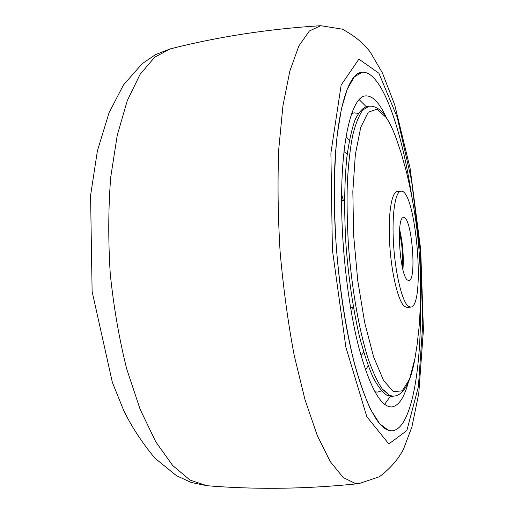 <?xml version="1.0" encoding="UTF-8"?>
<svg xmlns="http://www.w3.org/2000/svg" width="514" height="514" viewBox="0 0 514 514"><rect width="100%" height="100%" fill="white"/><g stroke="black" fill="none" stroke-linecap="round" stroke-linejoin="round"><path stroke-width="0.77" d="M334.325 203.467C335.205 259.146 343.313 321.803 354.891 365.281C367.356 409.06 379.679 430.912 391.854 430.835C411.181 429.948 421.519 370.202 420.471 302.033C421.519 370.202 411.181 429.948 391.854 430.835L388.468 430.327L379.833 423.934L370.845 409.96C364.792 396.924 359.01 380.244 353.51 359.928C345.633 327.232 339.555 287.57 336.259 246.463C333.58 205.446 333.946 166.754 337.12 135.612L341.418 108.801L347.252 89.128L354.223 76.991L361.933 72.294C346.095 72.827 332.892 124.234 334.325 203.467M411.508 194.575C401.241 127.17 381.144 69.968 361.933 72.294C381.144 69.968 401.241 127.17 411.508 194.575M361.034 355.624L363.739 352.353M347.22 154.354L344.007 151.572M351.64 314.003L352.257 307.539M343.32 200.454L341.637 194.176M365.576 370.138L368.14 365.615M349.359 140.54L346.083 136.512M374.879 391.79L377.514 392.111L381.472 390.903M358.316 113.395L354.217 112.862L351.666 113.613M386.252 117.449C379.46 102.684 372.579 95.501 365.595 95.9C351.66 96.324 340.339 141.858 341.701 210.573C342.549 258.619 349.52 312.435 359.498 350.028C370.241 387.986 380.925 406.959 391.552 406.947C398.498 406.182 404.1 397.964 408.347 382.281M384.607 404.332L390.364 396.281M366.193 106.623L359.183 99.632M407.339 279.969L408.797 280.625C417.156 281.126 411.701 215.739 403.541 217.621C396.082 216.24 399.571 274.476 407.339 279.969M402.944 269.683C403.869 256.081 402.751 242.647 399.584 229.379M408.174 306.171L410.551 307.121C425.971 307.513 416.019 188.259 400.881 191.195C395.195 191.439 391.681 214.801 393.544 244.227C395.343 273.621 402.102 301.403 408.174 306.171M400.881 191.195L397.226 191.568C391.462 191.818 387.858 215.16 389.715 244.548C391.501 273.917 398.324 301.66 404.473 306.415L406.889 307.366L410.551 307.121M369.052 106.225L366.88 106.501C362.601 107.882 358.65 112.38 355.02 120C351.672 129.438 348.961 141.793 346.892 157.059C344.309 182.431 344.001 211.691 345.98 244.844C348.582 278.164 353.015 308.464 359.286 335.764C363.597 352.386 368.165 366.212 372.997 377.257C377.854 386.496 382.609 392.574 387.254 395.491L391.058 396.281L393.249 396.198L389.471 395.401L382.493 389.316C377.681 382.313 372.933 372.232 368.249 359.068C359.074 330.418 351.627 288.193 348.408 244.638C347.156 222.98 346.796 202.42 347.316 182.952C348.331 164.608 350.118 148.777 352.662 135.452C355.579 123.842 358.978 115.348 362.858 109.97L369.052 106.225L371.641 106.186C377.186 107.169 381.87 110.645 385.693 116.62C389.618 122.441 393.274 130.126 396.66 139.673L396.667 139.699M402.327 267.1C403.066 255.265 402.089 243.578 399.404 232.026M388.835 443.955L406.87 430.546L418.409 386.56L422.804 323.614L420.304 251.899L411.515 180.247L397.271 117.391L378.921 73.251L358.888 59.123L341.148 85.035L330.9 153.056L332.385 249.74L345.858 347.123L366.816 416.674L388.835 443.955M355.547 483.597L358.933 483.616L379.377 476.761C390.12 468.633 398.138 459.477 403.445 449.3L411.92 426.826L418.762 393.506L423.42 329.782L420.683 249.444L410.076 168.123L394.733 104.882L382.429 72.994L370.363 52.242C363.578 43.189 354.197 35.492 342.215 29.15L320.723 25.7L309.377 30.994L298.878 45.958L289.857 70.958L282.957 105.659L278.781 148.88C277.47 181.326 277.913 215.623 280.111 251.783C283.317 288.02 288.026 322.612 294.233 355.559L305.008 399.725L317.273 435.519L330.251 461.604L343.211 477.532L355.547 483.597M320.723 25.7C268.462 28.964 218.373 36.674 170.442 48.83L154.74 57.157L140.071 74.389L127.292 100.609L117.256 135.278L110.728 177.137C108.287 208.009 108.126 240.224 110.253 273.776C113.716 307.218 119.203 338.964 126.727 369.013L140.097 409.221L155.742 441.764L172.685 465.511L190 480.089L206.898 485.711L213.715 486.238C260.868 489.688 309.274 488.814 358.933 483.616M382.255 389.008L387.755 393.351M386.104 117.41C389.779 122.833 393.3 130.248 396.654 139.667L401.087 152.934L405.842 169.594C412.247 195.166 416.591 221.399 418.871 248.294C421.05 275.221 421.094 301.744 419.006 327.848L417.079 344.958L414.926 358.637L409.536 379.216L402.218 390.846L393.345 391.662L383.534 380.431L373.646 356.986L364.702 322.689L357.744 280.599L353.626 235.187L352.835 191.568L355.347 154.476L360.725 127.421L368.21 112.245L376.948 109.225L386.104 117.41M170.442 48.83L155.543 54.606L142.198 63.672L123.456 85.009L109.103 112.585L97.409 150.814L90.58 195.474L92.115 291.522L112.348 382.32L123.463 409.87C130.967 425.714 141.414 441.783 154.804 458.07L176.508 475.713L191.208 482.466L206.898 485.711M350.542 307.655L353.459 307.456M341.611 200.621L344.521 200.332M414.926 358.637C408.045 397.881 394.868 395.703 393.249 396.198"/></g></svg>
